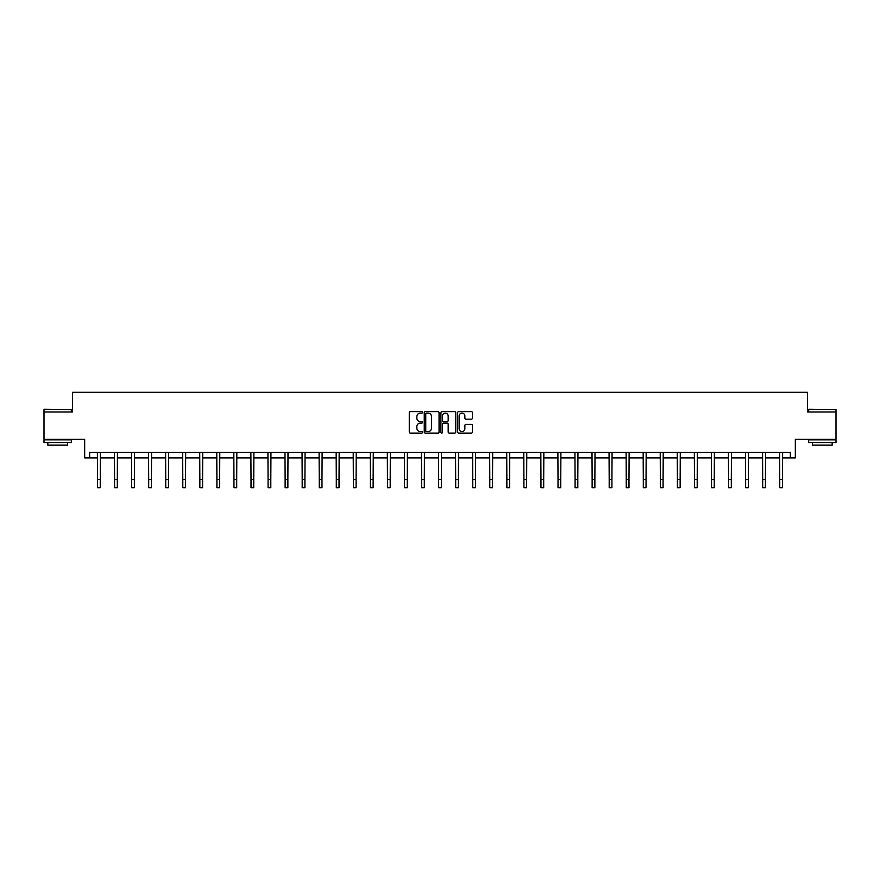 <?xml version="1.0" encoding="UTF-8"?>
<svg xmlns="http://www.w3.org/2000/svg" width="880" height="880" viewBox="0 0 880 880"><rect width="100%" height="100%" fill="white"/><g stroke="black" fill="none" stroke-linecap="round" stroke-linejoin="round"><path stroke-width="1.32" d="M422.51 412.379A0.748 0.748 0 0 0 421.751 411.631L410.355 411.631A1.078 1.078 0 0 0 409.277 412.698L409.277 432.014A1.078 1.078 0 0 0 410.355 433.092L421.751 433.092A0.748 0.748 0 0 0 422.51 432.344A0.748 0.748 0 0 0 421.751 431.585L420.277 431.585A3.432 3.432 0 0 1 416.845 428.153L416.845 426.547A3.432 3.432 0 0 1 420.277 423.115L421.751 423.115A0.748 0.748 0 0 0 422.51 422.356A0.748 0.748 0 0 0 421.751 421.608L420.277 421.608A3.432 3.432 0 0 1 416.845 418.176L416.845 416.559A3.432 3.432 0 0 1 420.277 413.127L421.751 413.127A0.748 0.748 0 0 0 422.51 412.379M89.65 457.897L89.65 452.43L790.35 452.43L790.35 457.897L795.333 457.897L795.333 439.307L836 439.307L836 411.972L807.411 411.972L807.411 392.293L72.589 392.293L72.589 411.972L44 411.972L44 439.307L84.667 439.307L84.667 457.897L97.515 457.897M471.361 419.188A1.078 1.078 0 0 0 472.439 418.121L472.439 412.698A1.078 1.078 0 0 0 471.361 411.631L458.7 411.631A1.078 1.078 0 0 0 457.622 412.698L457.622 432.014A1.078 1.078 0 0 0 458.7 433.092L471.361 433.092A1.078 1.078 0 0 0 472.439 432.014L472.439 425.469A1.078 1.078 0 0 0 471.361 424.402L465.949 424.402A1.078 1.078 0 0 0 464.871 425.469L464.871 428.714A2.871 2.871 0 0 1 462 431.585A2.871 2.871 0 0 1 459.129 428.714L459.129 415.998A2.871 2.871 0 0 1 462 413.127A2.871 2.871 0 0 1 464.871 415.998L464.871 418.121A1.078 1.078 0 0 0 465.949 419.188L471.361 419.188M439.065 412.698A1.078 1.078 0 0 0 437.987 411.631L425.326 411.631A1.078 1.078 0 0 0 424.248 412.698L424.248 432.014A1.078 1.078 0 0 0 425.326 433.092L437.987 433.092A1.078 1.078 0 0 0 439.065 432.014L439.065 412.698M442.013 411.631L454.674 411.631A1.078 1.078 0 0 1 455.752 412.698L455.752 432.014A1.078 1.078 0 0 1 454.674 433.092L449.251 433.092A1.078 1.078 0 0 1 448.184 432.014L448.184 424.182A1.078 1.078 0 0 0 447.106 423.115L443.52 423.115A1.078 1.078 0 0 0 442.442 424.182L442.442 432.344A0.748 0.748 0 0 1 441.694 433.092A0.748 0.748 0 0 1 440.935 432.344L440.935 412.698A1.078 1.078 0 0 1 442.013 411.631M100.254 457.897L114.576 457.897M117.304 457.897L131.626 457.897M134.365 457.897L148.687 457.897M151.415 457.897L165.737 457.897M168.476 457.897L182.798 457.897M185.526 457.897L199.848 457.897M202.587 457.897L216.909 457.897M219.637 457.897L233.959 457.897M236.698 457.897L251.02 457.897M253.748 457.897L268.081 457.897M270.809 457.897L285.131 457.897M287.87 457.897L302.192 457.897M304.92 457.897L319.242 457.897M321.981 457.897L336.303 457.897M339.031 457.897L353.353 457.897M356.092 457.897L370.414 457.897M373.142 457.897L387.464 457.897M390.203 457.897L404.525 457.897M407.253 457.897L421.575 457.897M424.314 457.897L438.636 457.897M441.364 457.897L455.686 457.897M458.425 457.897L472.747 457.897M475.475 457.897L489.797 457.897M492.536 457.897L506.858 457.897M509.586 457.897L523.908 457.897M526.647 457.897L540.969 457.897M543.697 457.897L558.019 457.897M560.758 457.897L575.08 457.897M577.808 457.897L592.13 457.897M594.869 457.897L609.191 457.897M611.919 457.897L626.252 457.897M628.98 457.897L643.302 457.897M646.041 457.897L660.363 457.897M663.091 457.897L677.413 457.897M680.152 457.897L694.474 457.897M697.202 457.897L711.524 457.897M714.263 457.897L728.585 457.897M731.313 457.897L745.635 457.897M748.374 457.897L762.696 457.897M765.424 457.897L779.746 457.897M782.485 457.897L790.35 457.897M426.503 413.127A0.748 0.748 0 0 0 425.755 413.886L425.755 430.837A0.748 0.748 0 0 0 426.503 431.585L428.065 431.585A3.432 3.432 0 0 0 431.497 428.153L431.497 416.559A3.432 3.432 0 0 0 428.065 413.127L426.503 413.127M448.184 416.053A2.871 2.871 0 0 0 445.313 413.182A2.871 2.871 0 0 0 442.442 416.053L442.442 420.53A1.078 1.078 0 0 0 443.52 421.608L447.106 421.608A1.078 1.078 0 0 0 448.184 420.53L448.184 416.053M97.383 452.43L97.515 479.512L100.254 479.512L100.386 452.43M97.515 479.512L97.515 487.707L100.254 487.707L100.254 479.512M44.33 409.244L71.335 409.563L44.33 409.244M57.662 442.585L44 442.585L44 439.857L71.335 439.857L71.335 442.585L57.662 442.585M67.507 442.585L67.507 445.104L47.828 445.104L47.828 442.585M808.995 409.244L836 409.563L808.995 409.244M822.338 442.585L808.665 442.585L808.665 439.857L836 439.857L836 442.585L822.338 442.585M832.172 442.585L832.172 445.104L812.493 445.104L812.493 442.585M114.433 452.43L114.576 479.512L117.304 479.512L117.447 452.43M114.576 479.512L114.576 487.707L117.304 487.707L117.304 479.512M131.494 452.43L131.626 479.512L134.365 479.512L134.497 452.43M131.626 479.512L131.626 487.707L134.365 487.707L134.365 479.512M148.544 452.43L148.687 479.512L151.415 479.512L151.558 452.43M148.687 479.512L148.687 487.707L151.415 487.707L151.415 479.512M165.605 452.43L165.737 479.512L168.476 479.512L168.608 452.43M165.737 479.512L165.737 487.707L168.476 487.707L168.476 479.512M182.655 452.43L182.798 479.512L185.526 479.512L185.669 452.43M182.798 479.512L182.798 487.707L185.526 487.707L185.526 479.512M199.716 452.43L199.848 479.512L202.587 479.512L202.73 452.43M199.848 479.512L199.848 487.707L202.587 487.707L202.587 479.512M216.766 452.43L216.909 479.512L219.637 479.512L219.78 452.43M216.909 479.512L216.909 487.707L219.637 487.707L219.637 479.512M233.827 452.43L233.959 479.512L236.698 479.512L236.841 452.43M233.959 479.512L233.959 487.707L236.698 487.707L236.698 479.512M250.877 452.43L251.02 479.512L253.748 479.512L253.891 452.43M251.02 479.512L251.02 487.707L253.748 487.707L253.748 479.512M267.938 452.43L268.081 479.512L270.809 479.512L270.952 452.43M268.081 479.512L268.081 487.707L270.809 487.707L270.809 479.512M284.988 452.43L285.131 479.512L287.87 479.512L288.002 452.43M285.131 479.512L285.131 487.707L287.87 487.707L287.87 479.512M302.049 452.43L302.192 479.512L304.92 479.512L305.063 452.43M302.192 479.512L302.192 487.707L304.92 487.707L304.92 479.512M319.099 452.43L319.242 479.512L321.981 479.512L322.113 452.43M319.242 479.512L319.242 487.707L321.981 487.707L321.981 479.512M336.16 452.43L336.303 479.512L339.031 479.512L339.174 452.43M336.303 479.512L336.303 487.707L339.031 487.707L339.031 479.512M353.221 452.43L353.353 479.512L356.092 479.512L356.224 452.43M353.353 479.512L353.353 487.707L356.092 487.707L356.092 479.512M370.271 452.43L370.414 479.512L373.142 479.512L373.285 452.43M370.414 479.512L370.414 487.707L373.142 487.707L373.142 479.512M387.332 452.43L387.464 479.512L390.203 479.512L390.335 452.43M387.464 479.512L387.464 487.707L390.203 487.707L390.203 479.512M404.382 452.43L404.525 479.512L407.253 479.512L407.396 452.43M404.525 479.512L404.525 487.707L407.253 487.707L407.253 479.512M421.443 452.43L421.575 479.512L424.314 479.512L424.446 452.43M421.575 479.512L421.575 487.707L424.314 487.707L424.314 479.512M438.493 452.43L438.636 479.512L441.364 479.512L441.507 452.43M438.636 479.512L438.636 487.707L441.364 487.707L441.364 479.512M455.554 452.43L455.686 479.512L458.425 479.512L458.557 452.43M455.686 479.512L455.686 487.707L458.425 487.707L458.425 479.512M472.604 452.43L472.747 479.512L475.475 479.512L475.618 452.43M472.747 479.512L472.747 487.707L475.475 487.707L475.475 479.512M489.665 452.43L489.797 479.512L492.536 479.512L492.668 452.43M489.797 479.512L489.797 487.707L492.536 487.707L492.536 479.512M506.715 452.43L506.858 479.512L509.586 479.512L509.729 452.43M506.858 479.512L506.858 487.707L509.586 487.707L509.586 479.512M523.776 452.43L523.908 479.512L526.647 479.512L526.779 452.43M523.908 479.512L523.908 487.707L526.647 487.707L526.647 479.512M540.826 452.43L540.969 479.512L543.697 479.512L543.84 452.43M540.969 479.512L540.969 487.707L543.697 487.707L543.697 479.512M557.887 452.43L558.019 479.512L560.758 479.512L560.901 452.43M558.019 479.512L558.019 487.707L560.758 487.707L560.758 479.512M574.937 452.43L575.08 479.512L577.808 479.512L577.951 452.43M575.08 479.512L575.08 487.707L577.808 487.707L577.808 479.512M591.998 452.43L592.13 479.512L594.869 479.512L595.012 452.43M592.13 479.512L592.13 487.707L594.869 487.707L594.869 479.512M609.048 452.43L609.191 479.512L611.919 479.512L612.062 452.43M609.191 479.512L609.191 487.707L611.919 487.707L611.919 479.512M626.109 452.43L626.252 479.512L628.98 479.512L629.123 452.43M626.252 479.512L626.252 487.707L628.98 487.707L628.98 479.512M643.159 452.43L643.302 479.512L646.041 479.512L646.173 452.43M643.302 479.512L643.302 487.707L646.041 487.707L646.041 479.512M660.22 452.43L660.363 479.512L663.091 479.512L663.234 452.43M660.363 479.512L660.363 487.707L663.091 487.707L663.091 479.512M677.27 452.43L677.413 479.512L680.152 479.512L680.284 452.43M677.413 479.512L677.413 487.707L680.152 487.707L680.152 479.512M694.331 452.43L694.474 479.512L697.202 479.512L697.345 452.43M694.474 479.512L694.474 487.707L697.202 487.707L697.202 479.512M711.392 452.43L711.524 479.512L714.263 479.512L714.395 452.43M711.524 479.512L711.524 487.707L714.263 487.707L714.263 479.512M728.442 452.43L728.585 479.512L731.313 479.512L731.456 452.43M728.585 479.512L728.585 487.707L731.313 487.707L731.313 479.512M745.503 452.43L745.635 479.512L748.374 479.512L748.506 452.43M745.635 479.512L745.635 487.707L748.374 487.707L748.374 479.512M762.553 452.43L762.696 479.512L765.424 479.512L765.567 452.43M762.696 479.512L762.696 487.707L765.424 487.707L765.424 479.512M779.614 452.43L779.746 479.512L782.485 479.512L782.617 452.43M779.746 479.512L779.746 487.707L782.485 487.707L782.485 479.512M44 411.972L44 409.563M50.237 439.857L50.237 439.307M65.098 439.857L65.098 439.307M71.335 411.972L71.335 409.563M808.665 411.972L808.665 409.563M814.902 439.857L814.902 439.307M829.763 439.857L829.763 439.307M836 411.972L836 409.563"/></g></svg>
